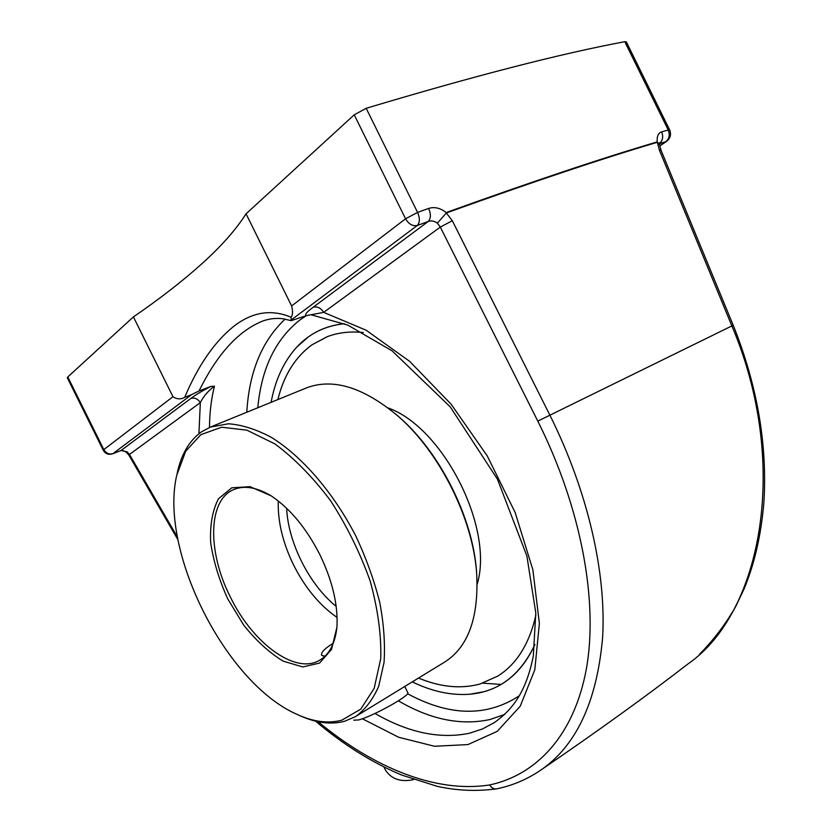 <?xml version="1.0" encoding="UTF-8"?>
<svg xmlns="http://www.w3.org/2000/svg" width="832" height="832" viewBox="0 0 832 832"><rect width="100%" height="100%" fill="white"/><g stroke="black" fill="none" stroke-linecap="round" stroke-linejoin="round"><path stroke-width="1.25" d="M539.032 771.295L539.261 771.139C575.858 746.876 596.981 702.218 602.638 637.146C606.31 572.582 587.922 491.525 549.869 415.126L452.317 220.74L440.294 227.074L537.805 421.127C581.703 508.789 598.343 602.108 586.352 668.97C574.059 735.696 536.328 774.956 489.715 784.94C491.587 787.977 493.958 789.277 496.818 788.819L496.829 788.819C511.971 785.699 526.126 779.802 539.261 771.139L539.271 771.139M318.105 721.708C373.142 767.374 435.552 793.468 489.715 784.94C491.452 787.883 493.678 789.204 496.423 788.892L496.538 788.871M452.317 220.74L446.347 212.982L437.372 223.174L440.294 227.074L323.69 312.374C320.85 307.944 317.356 306.218 313.227 307.216C306.831 311.865 304.502 314.673 306.218 315.64L323.69 312.374L366.122 330.21L409.656 361.338L451.1 404.175L487.219 455.863L515.154 512.522L532.865 569.795L539.375 623.418L534.81 669.76L520.208 706.243L497.255 731.338L467.969 744.578L434.45 746.262L398.642 737.256L362.336 718.754M661.003 150.145L659.662 144.945L657.405 142.282C602.763 158.413 532.407 181.979 446.347 212.982L437.372 223.174C434.346 220.969 431.309 220.397 428.23 221.468C430.934 218.535 431.08 214.188 428.657 208.426L417.581 212.41L366.184 108.295C474.448 75.878 560.643 53.674 624.78 41.694L668.231 130.01L661.627 131.882C658.226 133.058 656.76 136.406 657.228 141.908C602.576 158.018 532.21 181.563 446.139 212.555C440.294 207.979 434.47 206.606 428.657 208.426M659.641 144.82L657.228 141.908L659.381 150.124L731.806 325.759C790.338 463.424 761.862 612.83 688.21 663.77M661.627 131.882C663.489 136.542 662.802 140.4 659.568 143.458M733.19 325.25L660.993 150.145L659.391 150.124M177.445 537.15L129.49 454.438L128.929 455.208L126.225 452.182M198.931 433.742L200.335 402.615L129.49 454.438L127.171 451.89L126.266 452.223L127.171 451.89L121.025 450.507L112.486 453.856L121.025 450.507L190.861 398.445C194.678 397.405 197.839 398.798 200.335 402.615C203.57 396.23 208.27 390.759 214.438 386.204L210.798 386.443L199.046 390.978C217.235 353.985 238.566 330.626 263.047 320.913L263.058 320.913C269.953 318.562 276.744 317.876 283.41 318.833L291.023 320.632M172.962 396.718L103.823 449.613C106.111 453.336 109.158 454.667 112.975 453.606L191.797 394.514L184.704 397.322C180.825 399.537 176.914 399.339 172.962 396.718L133.422 316.898C159.526 299 182.26 281.362 201.614 263.973C221.01 246.574 235.83 229.85 246.054 213.824L291.616 305.947C292.978 311.407 292.791 315.172 291.075 317.242C271.024 308.797 251.607 312.073 232.835 327.059C213.928 342.638 197.891 366.07 184.704 397.322M103.262 450.299L103.823 449.613L67.798 376.958L67.309 377.801L103.262 450.299C105.414 453.814 108.482 454.99 112.486 453.856M67.798 376.958L133.422 316.898M306.218 315.64L291.158 320.674L291.075 317.242M191.797 394.514L199.046 390.978M494.499 722.509L482.435 728.967L469.477 733.231C439.982 739.336 408.481 732.753 374.951 713.482M209.487 427.45C209.602 412.776 211.255 399.027 214.438 386.204M246.054 213.824L354.234 114.826L405.558 218.774L291.616 305.947M366.184 108.295L354.234 114.826M659.568 143.666L666.453 141.471C670.374 138.351 671.445 134.514 669.656 129.938L626.319 41.87L624.78 41.694M308.162 337.054C318.604 329.545 330.678 325.094 344.386 323.71C324.958 325.811 308.963 333.746 296.379 347.537C283.66 361.764 275.236 380.026 271.107 402.324C275.278 379.829 283.816 361.442 296.712 347.173L308.162 337.054M534.945 644.488C520.343 675.293 498.482 691.881 469.394 694.262C450.975 695.552 431.943 691.423 412.287 681.876C432.151 691.527 451.381 695.635 469.966 694.21L483.59 691.787C506.074 685.672 523.193 669.916 534.945 644.488M210.798 386.443C201.77 391.144 195.125 395.148 190.861 398.445M383.916 766.979L385.559 770.245C391.591 779.241 400.951 782.35 413.65 779.584M277.857 399.578C283.774 375.419 295.152 357.157 311.99 344.781L327.6 336.554C338.374 332.53 350.272 331.188 363.293 332.53M535.891 615.243C529.266 644.02 516.547 664.321 497.734 676.135L479.783 684.081C460.626 689.125 440.201 687.118 418.506 678.059M482.778 683.166L501.114 684.424M305.833 388.17L306.79 387.774C333.247 377.926 363.626 387.348 397.925 416.031C439.535 452.015 472.857 518.513 476.642 573.144C478.982 617.594 468.208 647.306 444.319 662.282L356.314 716.102M476.757 574.673L476.538 571.49C472.805 517.774 440.086 452.462 399.173 417.082L395.512 413.941M299.26 715.385C315.744 722.946 330.886 724.901 344.687 721.25L355.482 716.612C365.186 709.634 372.934 699.494 378.726 686.192L384.041 662.438C385.268 644.155 383.843 624.187 379.766 602.503C374.161 580.299 366.174 558.137 355.815 536.006C333.414 492.523 301.985 456.279 271.242 437.299C256.038 429.239 241.748 424.736 228.363 423.779L210.423 427.076L201.375 431.912C189.238 440.69 181.189 454.407 177.226 473.065L177.091 473.71M341.827 720.179C328.016 723.85 312.832 721.802 296.296 714.043C225.077 682.313 159.162 550.753 176.717 475.363L185.702 451.214L200.897 434.626L221.666 427.222L246.886 430.165L274.893 443.903C294.33 458.286 312.874 477.204 330.522 500.635C346.913 526.001 360.131 552.822 370.178 581.1C377.884 609.107 381.41 634.941 380.744 658.601L374.192 688.303L360.755 709.145L341.827 720.179M319.894 554.705C306.384 528.226 290.15 508.622 271.19 495.862L249.974 486.658L231.785 487.822L218.504 498.732C212.482 510.318 209.872 524.93 210.662 542.558C213.418 561.142 219.128 579.956 227.791 598.988L243.755 625.186C256.214 640.786 269.35 652.766 283.15 661.128L302.786 666.952L319.582 663.073L331.521 649.418L336.95 627.11C338.146 604.989 332.467 580.85 319.894 554.705M336.97 626.766C335.161 643.552 329.274 654.774 319.301 660.431C294.809 674.742 252.283 642.616 230.287 596.856C207.459 552.126 207.709 500.157 233.709 489.59C244.088 485.222 256.422 487.209 270.722 495.56M278.273 500.968C277.649 521.414 282.745 542.734 293.54 564.938C305.105 587.829 319.623 605.342 337.095 617.479M333.237 643.375L331.999 644.051C324.251 648.908 320.798 652.694 321.662 655.398L324.958 656.24M418.538 678.049C440.222 687.107 460.647 689.114 479.804 684.07L497.734 676.135M326.997 336.783L312.021 344.77C295.173 357.146 283.795 375.409 277.878 399.568M477.183 584.251C494.218 528.154 443.269 427.419 388.066 407.919M353.756 720.19L358.675 719.94C372.778 716.352 410.706 695.23 407.815 692.671L407.794 692.619M699.535 654.233C713.513 640.151 725.587 624.218 735.758 606.434L744.12 588.838C754.447 564.034 761.01 535.486 763.828 503.204C767.603 445.193 757.411 385.871 733.231 325.25L537.805 421.127M290.742 320.341L417.279 225.482C412.651 226.408 408.741 224.172 405.558 218.774L417.581 212.41C420.025 218.202 419.921 222.56 417.279 225.482L428.23 221.468L313.227 307.216M398.382 700.835C430.373 719.586 460.938 725.806 490.079 719.503L504.702 714.418M285.126 319.114C261.914 340.933 249.142 371.977 246.792 412.235M659.755 145.808L665.642 141.877C669.292 138.923 670.155 134.971 668.231 130.01L669.656 129.938M257.806 407.753C261.383 368.711 275.371 339.487 299.77 320.06L306.634 315.494M519.293 695.802C486.626 717.09 449.374 716.383 407.534 693.69M336.18 606.372C309.369 584.823 288.08 542.641 286.655 508.29M315.515 721.126C343.366 744.661 372.05 762.622 401.575 775.008L437.195 786.323C456.612 790.65 476.351 791.513 496.423 788.892L496.662 788.85M659.162 143.447L659.662 142.667L659.62 144.612M177.923 539.718L128.929 455.208M120.546 450.757C121.316 449.956 123.188 450.424 126.152 452.14M688.012 663.915C646.766 695.822 597.782 731.151 541.091 769.902M666.453 141.471L659.776 145.933M494.489 722.498C513.126 709.134 526.282 691.309 533.333 655.886L535.787 612.882L526.885 556.015L497.453 479.201L450.268 406.91L392.101 350.854L347.828 325.125L310.939 314.746M399.173 417.082L397.925 416.031M476.538 571.49L476.642 573.144M306.79 387.774L210.423 427.076M404.747 686.483L407.815 692.671"/></g></svg>
